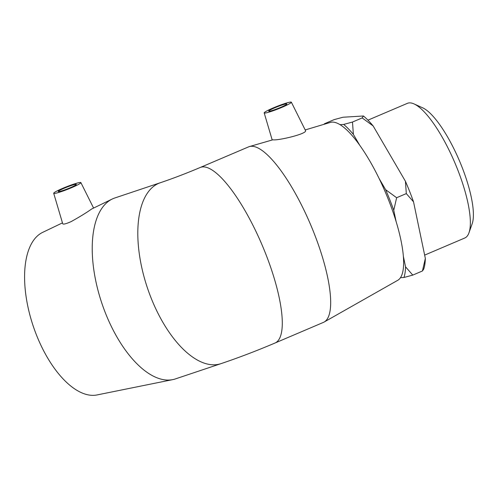 <?xml version="1.0" encoding="UTF-8"?>
<svg xmlns="http://www.w3.org/2000/svg" width="497" height="497" viewBox="0 0 497 497"><rect width="100%" height="100%" fill="white"/><g stroke="black" fill="none" stroke-linecap="round" stroke-linejoin="round"><path stroke-width="0.75" d="M468.969 232.807L472.15 223.843A65.871 18.333 -113.1 0 0 461.881 166.75A65.871 18.333 -113.1 0 0 422.717 107.843L414.051 103.923A73.196 20.371 66.9 0 1 457.563 169.378A73.196 20.371 66.9 0 1 468.969 232.807A73.196 20.371 66.9 0 1 464.77 238.013L424.649 255.11M367.942 120.156L407.385 103.345A73.196 20.371 66.9 0 1 414.051 103.923M324.013 124.325L324.491 123.741L334.158 119.622L342.986 117.236L363.456 115.994L362.164 117.919L352.491 122.045L343.669 124.424L340.029 124.648M422.45 270.977L423.742 269.051A89.677 24.962 -113.1 0 0 425.339 258.415L422.45 270.977L412.783 275.096L405.552 266.846L403.334 256.191M400.458 277.693L403.962 277.481L412.783 275.096M396.109 221.569L393.754 210.281L396.637 197.719L406.31 193.6L413.535 201.85L425.339 258.415M362.164 117.919L373.154 125.946L405.428 181.268L406.31 193.6M359.623 145.093L353.373 134.376L352.491 122.045M396.637 197.719L385.641 189.699L379.136 178.541M413.535 201.85A89.677 24.962 -113.1 0 0 405.428 181.268M373.154 125.946A89.677 24.962 -113.1 0 0 363.456 115.994M405.552 266.846A89.677 24.962 66.9 0 1 403.962 277.481M385.641 189.699A89.677 24.962 66.9 0 1 393.754 210.281M343.669 124.424A89.677 24.962 66.9 0 1 353.373 134.376M75.395 185.238A9.735 0.919 158.5 0 1 65.374 189.668A9.735 0.919 158.5 0 1 58.236 191.519A9.735 0.919 158.5 0 1 66.958 187.096A9.735 0.919 158.5 0 1 76.352 184.387A9.735 0.919 158.5 0 1 75.395 185.238M55.142 192.022A14.606 1.385 158.5 0 1 70.12 185.4A14.606 1.385 158.5 0 1 80.874 182.592A14.606 1.385 158.5 0 1 74.525 186.394A14.606 1.385 158.5 0 1 60.839 191.78A14.606 1.385 158.5 0 1 53.707 193.296A14.606 1.385 158.5 0 1 55.142 192.022M160.363 182.722L114.776 197.992A95.405 45.699 71.5 0 0 112.26 199.017A95.405 45.699 71.5 0 0 110.278 200.092A95.405 45.699 71.5 0 0 102.506 305.17A95.405 45.699 71.5 0 0 172.763 379.621A95.405 45.699 71.5 0 0 175.391 378.919L220.979 363.649A95.405 45.699 71.5 0 1 149.044 292.571A95.405 45.699 71.5 0 1 155.865 184.816A95.405 45.699 71.5 0 1 160.363 182.722C173.018 178.454 186.294 173.378 200.198 167.495A95.405 26.558 -113.1 0 1 202.788 166.893A95.405 26.558 -113.1 0 1 263.845 249.196A95.405 26.558 -113.1 0 1 274.996 343.029C256.682 350.814 238.672 357.685 220.979 363.649M112.26 199.017L91.647 209.013C86.528 212.66 79.682 216.866 71.096 221.631C65.983 223.874 63.187 224.576 62.715 223.737L53.707 193.296M62.454 222.886L42.618 232.391A85.863 41.133 71.5 0 0 40.835 233.36A85.863 41.133 71.5 0 0 33.839 327.933A85.863 41.133 71.5 0 0 97.07 394.935L172.763 379.621M269.175 111.229A9.735 0.919 158.5 0 1 268.715 111.129A9.735 0.919 158.5 0 1 277.438 106.7A9.735 0.919 158.5 0 1 286.831 103.991A9.735 0.919 158.5 0 1 279.389 107.905A9.735 0.919 158.5 0 1 269.175 111.229M290.677 102.065A14.606 1.385 158.5 0 1 291.354 102.196A14.606 1.385 158.5 0 1 278.283 108.849A14.606 1.385 158.5 0 1 264.187 112.9A14.606 1.385 158.5 0 1 273.878 107.656A14.606 1.385 158.5 0 1 290.677 102.065M291.354 102.196L305.487 130.518C307.954 133.687 277.885 140.8 272.884 139.794L249.376 146.584A95.405 26.558 -113.1 0 0 248.587 146.87L200.198 167.495M274.996 343.029L323.392 322.404A95.405 26.558 -113.1 0 0 324.143 322.031A95.405 26.558 -113.1 0 0 311.662 227.185A95.405 26.558 -113.1 0 0 251.184 146.273A95.405 26.558 -113.1 0 0 249.376 146.584M324.143 322.031L397.743 280.302A85.863 23.899 -113.1 0 0 386.517 194.942A85.863 23.899 -113.1 0 0 332.083 122.119A85.863 23.899 -113.1 0 0 330.455 122.399L305.201 129.934M80.874 182.592L93.548 207.982M264.187 112.9L272.145 139.806"/></g></svg>
